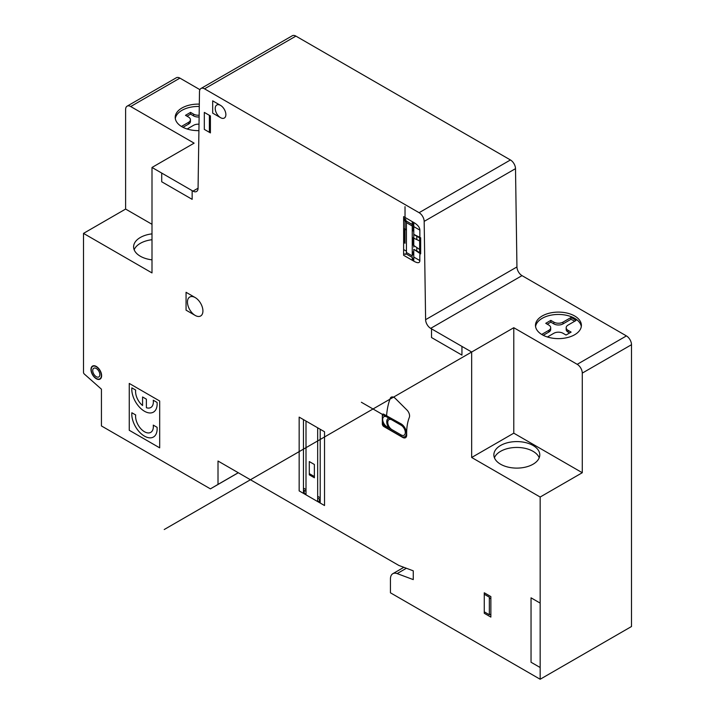 <?xml version="1.0" encoding="UTF-8"?>
<svg xmlns="http://www.w3.org/2000/svg" width="715" height="715" viewBox="0 0 715 715"><rect width="100%" height="100%" fill="white"/><g stroke="black" fill="none" stroke-linecap="round" stroke-linejoin="round"><path stroke-width="1.07" d="M199.145 115.195A6.462 3.727 180 0 1 193.604 114.15L190.565 112.389L185.489 115.321L188.537 117.081A6.462 3.727 180 0 1 190.422 119.718A6.462 3.727 180 0 1 188.537 122.354L181.44 126.448M187.008 116.196L190.565 114.15L193.604 115.91A6.462 3.727 0 0 0 199.119 116.956M190.565 112.389L190.565 114.15M182.986 127.315L188.537 124.106A6.462 3.727 0 0 0 190.422 121.47L190.422 119.718M187.16 129.004L193.604 125.286A6.462 3.727 180 0 1 199.011 124.222M547.422 336.997L553.866 333.27A6.462 3.727 180 0 1 563 333.27L566.048 335.031L571.115 332.1L568.076 330.348A6.462 3.727 180 0 1 566.182 327.711A6.462 3.727 180 0 1 568.076 325.075L575.977 320.508A21.53 12.432 0 0 0 570.901 317.576L563 322.143A6.462 3.727 180 0 1 553.866 322.143L550.818 320.383L545.751 323.314L548.789 325.075A6.462 3.727 180 0 1 550.684 327.711A6.462 3.727 180 0 1 548.789 330.348L541.693 334.441M543.239 335.308L548.789 332.1A6.462 3.727 0 0 0 550.684 329.463L550.684 327.711M547.27 324.19L550.818 322.143L553.866 323.904A6.462 3.727 0 0 0 563 323.904L570.901 319.337A21.53 12.432 180 0 1 574.637 321.285M550.818 320.383L550.818 322.143M570.901 317.576L570.901 319.337M566.182 327.711L566.182 329.463A6.462 3.727 0 0 0 568.076 332.1L569.596 332.984M535.562 326.541A22.96 13.254 180 0 1 558.433 314.448A22.96 13.254 180 0 1 581.304 326.541M542.193 334.736A22.96 13.254 180 0 1 535.472 325.361A22.96 13.254 180 0 1 558.433 312.106A22.96 13.254 180 0 1 581.393 325.361A22.96 13.254 180 0 1 567.218 337.614A22.96 13.254 180 0 1 542.193 334.736M471.668 352.021L513.781 327.711L577.211 364.328A7.177 4.147 60 0 1 582.278 373.114L582.278 472.722L540.165 497.032L471.668 457.484L471.668 352.021L430.68 328.364L522.013 275.632L626.42 335.907A7.177 4.147 60 0 1 631.497 344.702L631.497 626.519L540.165 679.25L390.444 592.807L390.444 578.953A11.485 6.632 60 0 1 392.821 573.698A11.485 6.632 60 0 1 397.147 573.591L413.261 579.606L413.261 570.829L398.89 565.467L218.012 461.032L218.012 484.413L210.407 488.863L101.432 425.943L101.432 389.175L84.254 373.981A1.439 0.831 60 0 1 83.503 372.417L83.503 233.385L125.617 209.066L125.617 109.467A7.177 4.147 60 0 1 127.1 106.178A7.177 4.147 60 0 1 130.693 106.535L194.114 143.152L152 167.462L192.987 191.128A7.177 4.147 -120 0 0 196.58 191.486A7.177 4.147 -120 0 0 198.064 188.304L199.494 91.663A7.177 4.147 60 0 1 200.978 88.481A7.177 4.147 60 0 1 204.561 88.839L419.097 212.695A7.177 4.147 60 0 1 424.174 221.382L425.613 319.677A7.177 4.147 -120 0 0 430.68 328.364M175.3 118.547A22.96 13.254 180 0 1 181.941 110.342A22.96 13.254 180 0 1 199.271 106.472M198.913 130.622A22.96 13.254 180 0 1 175.211 117.376A22.96 13.254 180 0 1 181.941 108.001A22.96 13.254 180 0 1 199.306 104.131M127.1 106.178L176.319 77.765A7.177 4.147 60 0 1 179.912 78.114L199.914 89.67M494.431 457.779A22.96 13.254 180 0 1 516.829 447.447A22.96 13.254 180 0 1 539.217 457.779M533.059 464.223A22.96 13.254 180 0 1 508.034 467.101A22.96 13.254 180 0 1 493.859 454.847A22.96 13.254 180 0 1 516.829 441.593A22.96 13.254 180 0 1 539.789 454.847A22.96 13.254 180 0 1 533.059 464.223M134.17 249.785A22.96 13.254 180 0 1 152 239.722M152 259.849A22.96 13.254 180 0 1 133.607 246.854A22.96 13.254 180 0 1 152 233.868M582.278 472.722L513.781 433.174L471.668 457.484M513.781 433.174L513.781 327.711L164.227 529.52M152 167.462L152 272.924L83.503 233.385M540.165 497.032L540.165 679.25M125.617 209.066L152 224.296M200.978 88.481L292.31 35.75A7.177 4.147 60 0 1 295.903 36.108L510.439 159.963A7.177 4.147 60 0 1 515.506 168.651L516.945 266.945A7.177 4.147 -120 0 0 522.013 275.632M210.407 488.863L238.309 472.749M218.012 484.413L238.256 472.722M403.626 242.412L405.03 243.225L405.03 206.644M406.442 229.399L404.422 228.809L404.324 242.805M405.914 220.309L403.626 218.987M403.626 249.562L406.442 251.188M412.251 254.54L412.358 254.603A1.439 0.831 -120 0 0 413.368 254.013L413.368 252.234M413.377 231.017L413.377 225.073A1.359 0.787 60 0 0 412.921 223.831M412.251 226.02L406.442 222.66L406.442 252.52L412.251 255.881L412.251 221.623M412.251 224.474L405.906 220.81L405.914 219.72L403.626 218.406M416.809 250.911L416.809 247.56M416.809 239.605L416.809 236.263M412.251 251.608L413.771 252.458M413.771 231.249L412.251 230.346M405.914 253.762L412.251 257.427M405.914 220.81L406.433 222.66M413.261 260.859L413.261 259.098A1.439 0.831 60 0 1 412.251 257.346M412.251 260.278L412.251 256.98M406.442 252.529L405.789 254.048A1.439 0.831 60 0 1 404.842 254.236L403.626 253.539M484.27 611.826L489.337 614.748L489.337 597.177L484.27 594.254M209.388 115.338L209.388 132.311M413.771 224.26L413.261 222.204M490.865 598.759L489.337 597.874M489.337 614.051L490.865 614.927M431.52 328.846L431.52 337.534L461.944 355.105L461.953 346.418M161.715 173.093L161.715 181.771L192.147 199.342L192.147 190.664M540.165 603.102L531.039 597.829L531.039 662.251L540.165 667.515M220.542 105.382L212.677 100.842L212.686 113.131L220.551 117.671M195.186 297.565L186.061 292.301L186.061 310.158L195.186 315.431M413.771 234.359L420.661 237.755L420.661 253.843C419.973 252.1 419.705 254.334 419.857 260.564C419.794 263.066 417.944 263.361 414.316 261.458L403.626 255.291L403.626 216.645L414.316 222.812C417.944 225.109 419.794 227.54 419.857 230.114L413.771 226.601M413.771 234.511L419.642 237.881M419.642 252.574L413.771 249.303L419.857 253.378M419.857 237.309L419.857 230.114M413.771 261.154L413.771 249.303M419.642 253.235L419.642 237.201M159.686 447.849L159.686 401.008L129.254 383.437L129.254 430.278L159.686 447.849M484.27 592.789L484.27 613.282L490.865 617.09L490.865 596.596L484.27 592.789M204.32 112.407L204.32 129.388L210.407 132.901L210.407 115.919L204.32 112.407M210.407 118.181L209.388 117.591M209.388 130.067L210.407 130.648M395.797 398.907A5.72 3.307 60 0 0 390.265 398.371A90.001 51.963 60 0 0 386.708 414.316A2.118 1.224 60 0 1 385.188 415.022L383.848 414.253A2.154 1.242 -120 0 0 382.328 415.129L382.328 423.915A2.154 1.242 -120 0 0 383.848 426.551L402.643 437.392A5.702 3.289 60 0 0 406.692 434.899A61.079 35.267 60 0 1 409.329 417.39A5.675 3.271 60 0 0 406.906 409.99L395.467 398.568M303.464 419.598L303.464 492.796L306.002 494.253L306.002 421.064M317.666 427.793L317.666 500.992L320.204 502.457L320.204 429.259M299.156 417.113L299.156 490.892L324.521 505.532L324.521 431.753L299.156 417.113M146.369 399.167L142.571 396.977L142.571 405.521A12.387 7.15 60 0 1 135.689 390.077L131.855 387.861A17.938 10.359 60 0 0 144.475 411.25A17.938 10.359 60 0 0 157.085 402.429L153.26 400.221A12.396 7.159 60 0 1 146.369 407.711L146.369 399.176M157.085 427.32L153.26 425.112A12.557 7.248 60 0 1 144.475 431.744A12.557 7.248 60 0 1 135.689 414.959L131.855 412.752A17.929 10.35 60 0 0 144.475 436.132A17.929 10.35 60 0 0 157.085 427.32M314.377 477.772L314.377 464.491L309.3 461.568L309.3 474.84L314.377 477.772M314.377 476.548L309.3 473.616M419.642 249.49L412.752 244.798L412.752 237.684L419.651 240.946M319.444 502.019L319.444 499.097M304.224 490.302L304.224 493.225M303.464 488.113L306.002 489.569M317.666 496.308L320.204 497.774M320.204 499.526L317.666 498.069M306.002 491.33L303.464 489.864M401.088 436.266L386.895 428.062L386.895 426.721L401.088 434.917L401.088 436.266A7.597 4.388 60 0 0 406.469 433.165A7.597 4.388 60 0 0 401.088 423.852L386.895 415.96M403.626 220.157L406.138 221.605M413.771 257.051L419.857 260.564M361.379 402.268L401.088 425.193L401.088 423.852M187.455 302.034A10.94 6.319 60 0 1 199.056 300.997A10.94 6.319 60 0 1 199.056 316.468A10.94 6.319 60 0 1 187.455 302.034M92.736 370.54A5.023 2.905 60 0 1 98.071 370.066A5.023 2.905 60 0 1 98.071 377.171A5.023 2.905 60 0 1 92.736 370.54M91.216 369.664A7.177 4.147 60 0 1 98.831 368.985A7.177 4.147 60 0 1 98.831 379.138A7.177 4.147 60 0 1 91.216 369.664M90.975 369.521A7.525 4.344 60 0 1 98.956 368.806A7.525 4.344 60 0 1 98.956 379.451A7.525 4.344 60 0 1 90.975 369.521M215.224 108.457A7.525 4.344 60 0 1 223.205 107.742A7.525 4.344 60 0 1 223.205 118.386A7.525 4.344 60 0 1 215.224 108.457M406.442 229.98L405.637 229.515M413.771 222.508L413.771 247.095M412.251 224.555A1.412 0.813 60 0 1 413.261 223.965M401.088 425.193A5.952 3.432 60 0 1 405.307 432.495A5.952 3.432 60 0 1 401.088 434.917M386.895 426.721A5.952 3.432 60 0 1 382.686 419.428A5.952 3.432 60 0 1 386.895 417.006M386.913 428.079A7.463 4.308 60 0 1 382.328 422.502M388.871 427.865A7.373 4.263 60 0 1 388.871 418.15M391.963 429.652A5.952 3.432 60 0 1 387.753 422.359A5.952 3.432 60 0 1 391.963 419.928M382.328 415.951A7.436 4.29 60 0 1 385.117 414.977M386.002 415.236A7.499 4.326 60 0 1 386.895 415.656M193.604 114.15L193.604 115.91M188.537 122.354L188.537 124.106M548.789 330.348L548.789 332.1M553.866 322.143L553.866 323.904M563 322.143L563 323.904M568.076 330.348L568.076 332.1M577.211 364.328L626.42 335.907M192.987 191.128L198.064 188.206M130.693 106.535L179.912 78.114M425.613 319.677L516.945 266.945M424.174 221.382L515.506 168.651M419.097 212.695L510.439 159.963M204.561 88.839L295.903 36.108M397.147 573.591L406.379 568.264M582.278 373.114L631.497 344.702M392.821 573.698L403.868 567.317"/></g></svg>
